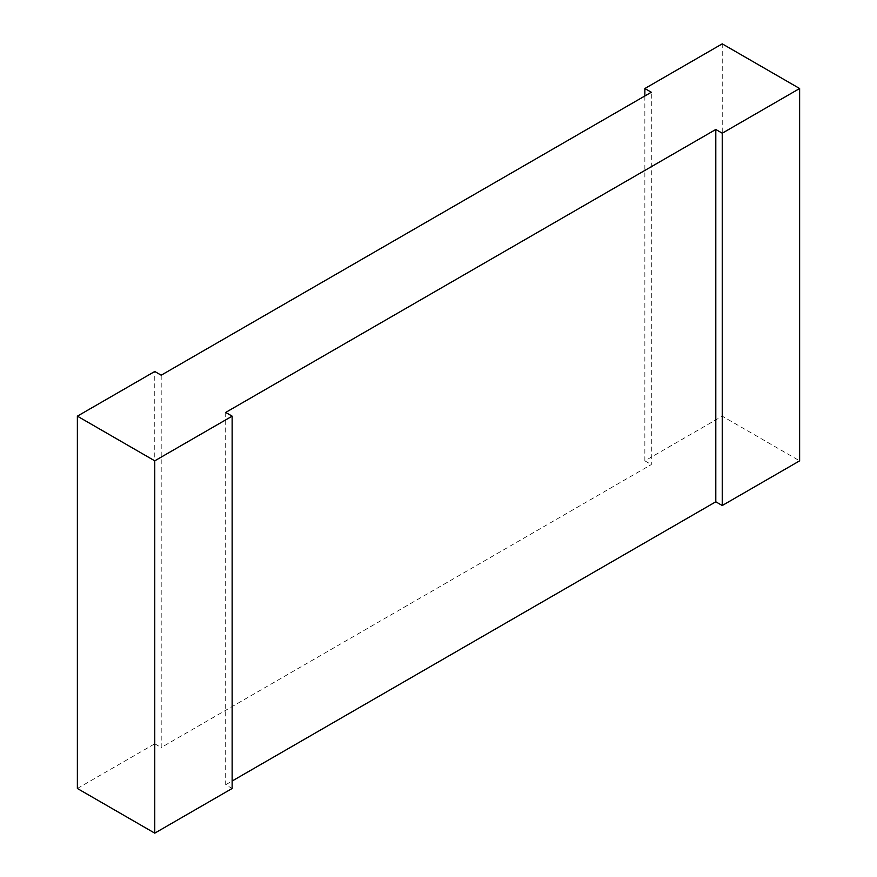 <?xml version="1.0" encoding="UTF-8"?>
<svg xmlns="http://www.w3.org/2000/svg" width="877" height="877" viewBox="0 0 877 877"><rect width="100%" height="100%" fill="white"/><g stroke="black" fill="none" stroke-linecap="round" stroke-linejoin="round"><path stroke-width="0.66" stroke-dasharray="4.38 3.29" d="M161.204 375.203L161.204 747.522L651.304 464.569L651.304 92.249M77.373 788.478L154.758 743.795L154.758 371.486M154.758 743.795L161.204 747.522M225.696 412.431L225.696 784.751L232.142 788.478M644.858 95.977L644.858 460.842L722.242 416.169L799.627 460.842M722.242 416.169L722.242 43.85M225.696 784.751L232.142 781.023M644.858 460.842L651.304 464.569"/><path stroke-width="1.32" d="M232.142 781.023L715.796 501.797L722.242 505.514L799.627 460.842L799.627 88.522L722.242 43.85L644.858 88.522L651.304 92.249L161.204 375.203L154.758 371.486L77.373 416.158L154.758 460.831L154.758 833.15L232.142 788.478L232.142 416.158L154.758 460.831M799.627 88.522L722.242 133.205L715.796 129.478L225.696 412.431L232.142 416.158M77.373 416.158L77.373 788.478L154.758 833.15M715.796 129.478L715.796 501.797M644.858 88.522L644.858 95.977M722.242 133.205L722.242 505.514"/></g></svg>
